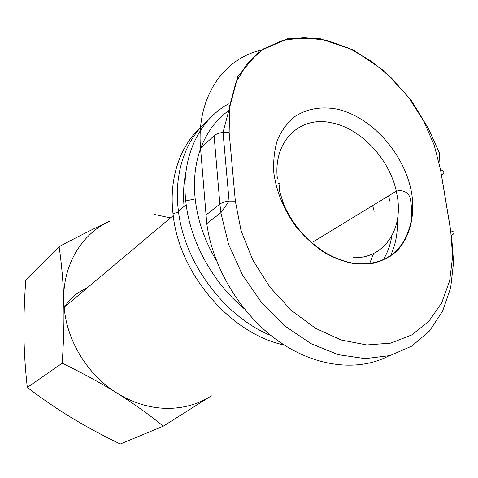 <?xml version="1.0" encoding="UTF-8"?>
<svg xmlns="http://www.w3.org/2000/svg" width="478" height="478" viewBox="0 0 478 478"><rect width="100%" height="100%" fill="white"/><g stroke="black" fill="none" stroke-linecap="round" stroke-linejoin="round"><path stroke-width="0.72" d="M166.326 408.385C183.164 408.547 198.179 404.358 211.36 395.814L163.327 426.161C148.921 414.462 133.541 403.486 117.182 393.233C133.021 402.936 149.399 407.985 166.326 408.385M170.443 217.92L154.49 214.473M369.434 264.023L373.659 253.448M374.178 211.324L372.661 205.576M228.52 103.893C199.045 119.853 180.977 157.25 185.739 200.951L186.175 204.686C190.967 242.746 213.188 282.839 244.049 308.579M216.522 260.892C204.68 240.876 197.569 220.221 195.185 198.914C193.309 180.505 195.108 163.745 200.575 148.646M200.796 148.049C206.639 132.723 215.441 120.605 227.211 111.709M208.516 119.859C185.691 138.829 173.43 173.144 178.443 211.186C184.377 263.049 224.588 316.777 271.163 335.681M185.912 172.002C183.606 182.859 182.99 194.343 184.06 206.466M260.402 50.315C222.736 59.236 196.249 98.02 200.545 148.282L206.777 223.626C212.859 268.331 241.037 314.727 278.292 341.029C315.623 367.295 358.392 371.842 388.596 355.973M64.524 306.99C70.158 298.224 77.645 291.927 87.002 288.091M284.177 344.991C231.221 334.062 179.543 274.569 173.227 215.572L173.018 213.803C168.501 175.211 182.04 140.807 206.12 122.637M117.182 393.233C100.786 383.021 82.449 373.001 62.188 363.184C63.443 344.763 64.034 327.783 63.95 312.242L63.765 301.009L64.673 312.116C68.82 344.351 89.374 376.126 117.182 393.233M63.765 301.009C63.21 282.139 61.65 264.011 59.093 246.618C78.01 236.61 94.805 228.161 109.48 221.26C81.66 233.963 62.576 265.188 63.765 301.009M62.188 363.184L27.3 387.449C42.016 398.652 56.751 408.744 71.503 417.712C86.309 426.681 102.555 435.452 120.241 444.014L163.327 426.161M59.093 246.618L25.746 280.514C24.414 298.947 23.804 316.197 23.918 332.27L23.948 335.197C24.181 352.166 25.298 369.584 27.3 387.449M277.389 178.802C272.854 141.231 299.808 115.73 331.146 122.715C360.454 128.008 389.253 158.612 396.292 191.158L397.463 197.348C402.954 230.175 383.715 258.861 353.164 257.708M356.194 264.065L371.448 263.736C380.96 261.526 389.295 257.421 396.447 251.41C409.556 238.014 414.964 217.137 411.899 194.725C405.852 155.045 371.77 116.142 335.861 108.906C320.374 106.349 306.631 108.93 294.627 116.662C287.403 122.703 281.697 130.404 277.515 139.761C274.366 149.913 273.135 160.984 273.834 172.976C276.463 191.738 283.747 209.495 295.691 226.255C304.187 236.562 313.646 245.274 324.054 252.39C334.749 258.383 345.463 262.279 356.194 264.065M382.854 260.432C387.395 253.209 390.377 245.029 391.805 235.887M390.084 201.776L388.5 195.914M397.343 219.737C397.887 233.318 395.491 245.561 390.162 256.465M235.349 201.148L229.147 132.555L229.655 105.859L235.995 82.282L247.556 63.018L263.48 48.887L282.749 40.361L304.247 37.589L326.886 40.415L349.621 48.487L371.478 61.262L391.584 78.093L409.168 98.229L423.562 120.838L434.179 145.025L440.555 169.833L450.706 230.892L452.624 256.531L449.649 280.891L441.702 302.837L428.921 321.228L411.689 334.982L390.663 343.138L366.793 344.955L341.298 340.019L315.617 328.338L291.317 310.407L269.933 287.182L252.838 260.08L241.091 230.79L235.349 201.148L229.093 201.089C225.007 201.561 221.941 202.558 219.886 204.076L220.872 212.758L228.526 244.174L242.34 274.748L261.532 302.604L284.93 326.032L311.07 343.694L338.334 354.682L365.132 358.625L390.018 355.602L411.779 346.12L429.501 330.991L442.568 311.22L450.635 287.935L453.586 262.285L451.519 235.403C455.181 233.252 454.913 231.746 450.706 230.892M450.766 230.898L441.487 175.073C445.018 172.636 444.707 170.891 440.555 169.833M229.147 132.555L223.035 132.4C219.055 132.89 216.074 133.995 214.09 135.716L219.886 204.076L205.857 215.142M214.09 135.716L200.545 148.282M278.094 183.851C282.612 181.873 277.658 184.377 279.905 192.317L283.651 204.154C285.282 208.33 289.961 217.568 296.683 226.596C302.717 234.393 310.383 242.878 325.201 252.617C335.502 258.586 345.815 262.261 356.134 263.659C377.823 265.2 393.86 257.499 404.251 240.559C413.177 222.276 412.52 213.319 410.494 199.714C409.377 192.556 403.193 189.473 396.292 191.158L313.102 241.922M195.185 198.914L185.739 200.951M186.175 204.686L178.443 211.186M439.079 162.257L439.599 153.354L428.479 128.612L410.99 99.884L384.527 71.091L353.326 49.933L319.949 38.634L287.445 38.808L259.148 51.218L237.871 76.337L223.035 132.4L229.093 201.089L220.872 212.758L206.777 223.626M178.539 211.909L173.018 213.803M64.673 312.116L63.95 312.242M173.227 215.572L64.136 307.318"/></g></svg>
